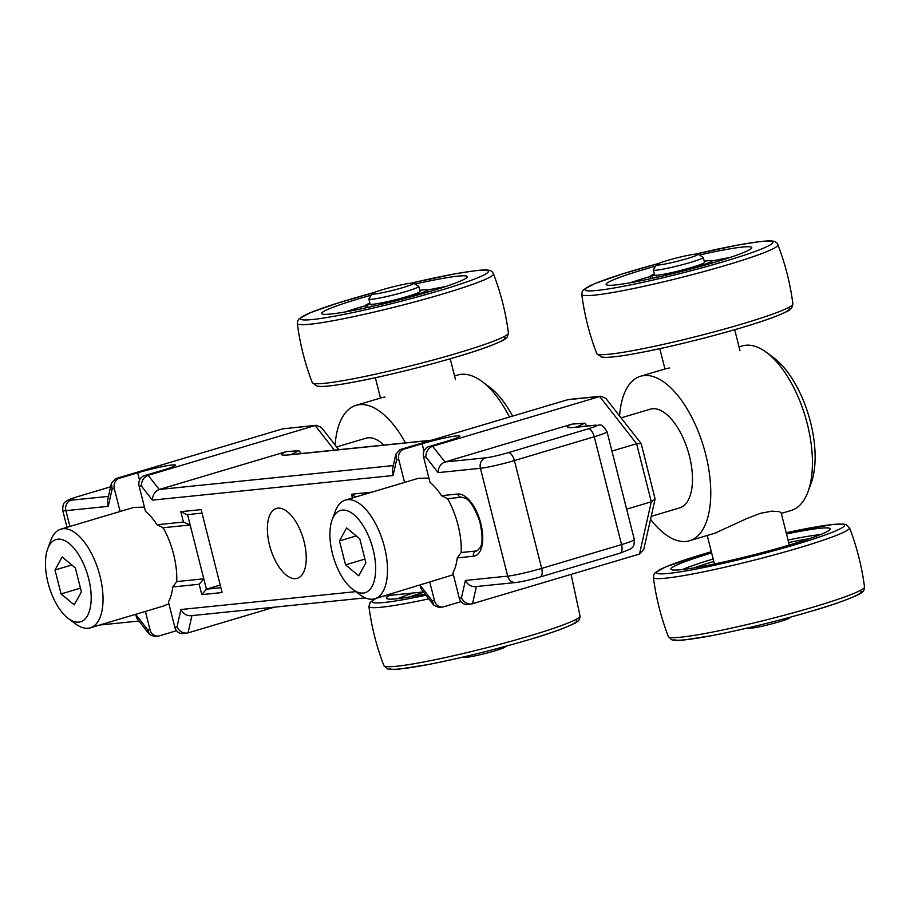 <?xml version="1.0" encoding="UTF-8"?>
<svg xmlns="http://www.w3.org/2000/svg" width="910" height="910" viewBox="0 0 910 910"><rect width="100%" height="100%" fill="white"/><g stroke="black" fill="none" stroke-linecap="round" stroke-linejoin="round"><path stroke-width="1.36" d="M57.831 539.186A42.906 20.145 73.4 0 1 88.645 578.589A42.906 20.145 73.4 0 1 78.817 622.133A42.906 20.145 73.4 0 1 68.443 618.55A42.906 20.145 73.4 0 1 47.684 548.889A42.906 20.145 73.4 0 1 57.831 539.186M68.443 618.55L75.723 623.964A51.495 24.172 -106.6 0 0 88.179 628.264A51.495 24.172 -106.6 0 0 90.295 627.843A51.495 24.172 -106.6 0 0 99.383 573.789A51.495 24.172 -106.6 0 0 62.995 528.733A51.495 24.172 -106.6 0 0 60.879 529.154A51.495 24.172 -106.6 0 0 50.812 540.381L47.684 548.889M512.546 416.041A77.236 36.264 -106.6 0 0 489.296 386.909L482.004 381.495A85.824 40.29 73.4 0 1 509.452 416.962M454.579 375.966L457.719 375.034A85.824 40.29 73.4 0 1 461.256 374.328A85.824 40.29 73.4 0 1 482.004 381.495M405.473 442.874A85.824 40.29 -106.6 0 0 359.587 404.643A85.824 40.29 -106.6 0 0 356.06 405.337A85.824 40.29 -106.6 0 0 335.119 445.036M168.896 603.796L163.265 606.083M383.929 445.07A51.495 24.172 -106.6 0 0 367.981 437.812A51.495 24.172 -106.6 0 0 365.865 438.233L336.62 446.947M60.879 529.154L133.85 507.393L144.44 507.143M55.009 569.99L62.142 556.977L75.337 567.908L81.388 591.853L74.256 604.866L61.072 593.923L55.009 569.99L71.799 564.985M80.455 588.144L61.072 593.923M463.497 656.974L463.998 657.27A21.453 1.683 -14.2 0 0 482.721 654.119A21.453 1.683 -14.2 0 0 505.471 646.771L505.767 646.282M394.758 286.388A21.453 1.683 165.8 0 1 413.481 283.238A21.453 1.683 165.8 0 1 390.788 290.847A21.453 1.683 165.8 0 1 372.008 293.737A21.453 1.683 165.8 0 1 394.758 286.388M372.008 293.737L368.903 298.901A25.742 2.025 -14.2 0 0 368.868 299.072A25.742 2.025 -14.2 0 0 391.448 295.432A25.742 2.025 -14.2 0 0 418.782 286.445A25.742 2.025 -14.2 0 0 418.668 286.309L413.481 283.238M368.868 299.072L370.12 304.054A25.742 2.025 -14.2 0 0 392.699 300.414A25.742 2.025 -14.2 0 0 420.045 291.427L418.782 286.445M385.01 397.067L381.802 397.659M786.524 534.011A82.184 6.45 165.8 0 1 829.579 528.266A82.184 6.45 165.8 0 1 830.227 529.063A82.184 6.45 165.8 0 1 754.981 554.509A82.184 6.45 165.8 0 1 671.512 569.705A82.184 6.45 165.8 0 1 670.988 569.364A82.184 6.45 165.8 0 1 711.643 552.962M682.352 569.569A79.386 6.234 165.8 0 1 713.178 559.002M788.049 540.051A79.386 6.234 165.8 0 1 820.319 534.659M693.852 567.908A79.386 6.234 165.8 0 1 713.804 561.493M788.686 542.542A79.386 6.234 165.8 0 1 809.422 538.663M747.952 627.9L748.464 628.196A21.453 1.683 -14.2 0 0 767.176 625.045A21.453 1.683 -14.2 0 0 789.926 617.708L790.233 617.207M679.224 257.314A21.453 1.683 165.8 0 1 697.936 254.163A21.453 1.683 165.8 0 1 675.254 261.773A21.453 1.683 165.8 0 1 656.474 264.662A21.453 1.683 165.8 0 1 679.224 257.314M656.474 264.662L653.369 269.826A25.742 2.025 -14.2 0 0 653.323 270.008A25.742 2.025 -14.2 0 0 675.903 266.357A25.742 2.025 -14.2 0 0 703.248 257.371A25.742 2.025 -14.2 0 0 703.134 257.234L697.936 254.163M653.323 270.008L654.586 274.979A25.742 2.025 -14.2 0 0 677.165 271.339A25.742 2.025 -14.2 0 0 704.511 262.353L703.248 257.371M342.296 510.112A42.906 20.145 73.4 0 1 373.111 549.515A42.906 20.145 73.4 0 1 363.283 593.058A42.906 20.145 73.4 0 1 352.909 589.475A42.906 20.145 73.4 0 1 332.139 519.815A42.906 20.145 73.4 0 1 342.296 510.112M352.909 589.475L360.189 594.89A51.495 24.172 -106.6 0 0 372.645 599.189A51.495 24.172 -106.6 0 0 374.761 598.769A51.495 24.172 -106.6 0 0 383.849 544.715A51.495 24.172 -106.6 0 0 347.461 499.658A51.495 24.172 -106.6 0 0 345.345 500.079A51.495 24.172 -106.6 0 0 335.278 511.306L332.139 519.815M808 491.73L811.129 483.221A77.236 36.264 -106.6 0 0 773.75 357.835L766.47 352.432A85.824 40.29 73.4 0 1 808 491.73A85.824 40.29 73.4 0 1 791.222 510.442L781.303 513.399M739.034 346.892L742.185 345.959A85.824 40.29 73.4 0 1 745.711 345.254A85.824 40.29 73.4 0 1 766.47 352.432M650.525 519.291A85.824 40.29 -106.6 0 0 686.026 541.45A85.824 40.29 -106.6 0 0 689.553 540.745A85.824 40.29 -106.6 0 0 704.704 450.666A85.824 40.29 -106.6 0 0 644.053 375.568A85.824 40.29 -106.6 0 0 640.526 376.262A85.824 40.29 -106.6 0 0 619.585 415.961M453.351 574.722L374.761 598.769M651.196 516.368L679.747 507.848A51.495 24.172 -106.6 0 0 688.836 453.806A51.495 24.172 -106.6 0 0 652.447 408.738A51.495 24.172 -106.6 0 0 650.332 409.159L621.086 417.883M345.345 500.079L418.304 478.33L428.894 478.068M339.476 540.915L346.608 527.902L359.791 538.834L365.854 562.778L358.722 575.791L345.538 564.86L339.476 540.915L356.265 535.91M364.91 559.081L345.538 564.86M431.454 440.212L290.7 454.602A8.577 7.553 84.2 0 0 290.677 454.602A8.577 7.553 84.2 0 0 289.471 454.841L430.851 440.394M290.859 454.59L299.026 450.677L286.32 451.61M120.109 511.488L114.341 488.693A8.577 7.553 -95.8 0 1 119.506 478.239L115.638 478.637L282.657 428.849L315.167 425.527L148.148 475.316C143.78 477.136 141.494 480.685 141.312 485.94L152.402 500.125C152.584 494.858 154.871 491.32 159.25 489.489L286.309 451.622C279.029 454.613 280.087 455.683 289.471 454.841M403.96 449.165L400.104 449.563L395.884 454.17L392.346 469.844L393.086 475.521L396.623 459.846L398.796 459.63A8.577 7.553 -95.8 0 1 403.96 449.165L422.115 443.75A26.174 2.059 165.8 0 1 459.891 436.072A26.174 2.059 165.8 0 1 446.912 441.225L428.758 446.628A8.577 7.553 84.2 0 0 423.594 457.093L425.766 456.865C425.96 451.61 428.235 448.061 432.614 446.241L428.758 446.628M163.106 527.732A53.633 25.184 73.4 0 1 176.722 581.592L172.763 586.961L199.176 584.254L203.794 578.817L190.144 524.911L183.433 522.056L157.02 524.751A53.633 25.184 73.4 0 0 145.52 511.42L139.128 486.167L141.312 485.94M172.763 586.961A53.633 25.184 73.4 0 1 168.418 601.908L174.811 627.161A8.577 7.553 84.2 0 0 182.944 633.542L188.029 632.894L274.297 607.186M461.017 601.635L443.841 606.754A8.577 7.553 -95.8 0 1 442.613 606.993A8.577 7.553 -95.8 0 1 434.479 600.623L429.85 582.343M404.575 482.425L398.796 459.63M295.727 578.646A36.468 17.119 73.4 0 1 269.952 546.728A36.468 17.119 73.4 0 1 276.39 508.44A36.468 17.119 73.4 0 1 277.88 508.144A36.468 17.119 73.4 0 1 303.667 540.062A36.468 17.119 73.4 0 1 297.229 578.351A36.468 17.119 73.4 0 1 295.727 578.646M395.884 454.17L396.623 459.846M157.02 524.751L163.083 527.675M423.594 457.093L429.975 482.346A53.633 25.184 73.4 0 1 441.486 495.677L447.538 498.6M461.177 552.518L457.229 557.887L473.484 556.226A32.18 15.106 -106.6 0 0 480.844 523.557A32.18 15.106 -106.6 0 0 457.741 494.016A4.288 3.776 84.2 0 0 461.802 497.201L465.533 498.35C470.095 500.409 474.827 508.076 479.729 521.35C482.664 534.784 482.812 543.543 480.173 547.615L477.204 550.766A27.891 13.093 73.4 0 1 476.055 550.994L461.177 552.518A53.633 25.184 -106.6 0 0 447.572 498.657M457.229 557.887A53.633 25.184 73.4 0 1 452.884 572.834L459.266 598.086A8.577 7.553 84.2 0 0 467.399 604.467L471.243 604.069C467.012 604.16 463.747 602.09 461.45 597.87L459.266 598.086M400.104 449.563L568.375 399.524L600.839 396.214L432.614 446.241L444.945 461.996L572.003 424.117C564.757 427.108 565.815 428.178 575.165 427.347L594.503 425.368A17.165 1.342 165.8 0 1 588.11 428.872L508.224 452.679A17.165 1.342 165.8 0 1 485.576 457.844L444.945 461.996C440.565 463.816 438.279 467.365 438.097 472.631L480.412 468.297L507.7 576.121L465.374 580.455L461.45 597.87M471.243 604.069L639.503 554.042L643.734 549.435L655.109 499.021L651.298 501.785L626.637 509.134M428.166 478.034L428.837 477.83M143.7 507.097L144.371 506.904M176.563 630.71L159.375 635.828A8.577 7.553 -95.8 0 1 158.158 636.067A8.577 7.553 -95.8 0 1 150.013 629.697L145.395 611.418M119.506 478.239L137.66 472.825A26.174 2.059 165.8 0 1 175.425 465.135A26.174 2.059 165.8 0 1 162.446 470.299L144.292 475.702A8.577 7.553 84.2 0 0 139.128 486.167M611.941 451.076L636.602 443.727L651.298 501.785L639.503 554.042M576.553 427.086L584.72 423.173L572.003 424.117M219.742 585.21L206.411 589.191L203.794 578.817L176.722 581.592M150.013 629.697L147.841 629.925L149.376 634.361L154.313 636.465L158.158 636.067M135.533 614.364L137.046 618.595L149.376 634.361M588.11 428.872A8.577 4.027 -106.6 0 1 594.264 436.754A25.742 2.025 -14.2 0 0 607.038 431.681L634.315 539.505A25.742 2.025 165.8 0 1 621.553 544.578A8.577 4.027 73.4 0 1 619.938 553.212L540.062 577.02A8.577 4.027 73.4 0 0 541.678 568.386L514.389 460.562L594.264 436.754L621.553 544.578L541.678 568.386A25.742 2.025 165.8 0 1 507.7 576.121A8.577 7.553 84.2 0 0 515.833 582.502L475.168 586.654C470.936 586.745 467.672 584.675 465.374 580.455M115.638 478.637L111.418 483.244L112.157 488.92L114.341 488.693M111.418 483.244L107.494 500.659L108.233 506.335L112.157 488.92M572.538 427.575L576.394 427.108A8.577 7.553 84.2 0 0 575.165 427.347M282.657 428.849L316.373 425.277L321.321 427.393L338.759 449.688M334.414 450.132L315.167 425.527L316.373 425.277M600.839 396.214L605.776 398.318L641.197 443.602L655.109 499.021M641.197 443.602L636.602 443.727L599.633 396.453L567.123 399.774M434.479 600.623L432.307 600.85L433.831 605.286L438.779 607.391L442.613 606.993M419.988 585.289L421.512 589.532L433.831 605.286M355.833 591.648L180.919 609.518C183.206 613.749 186.47 615.82 190.713 615.729L365.285 597.881M180.919 609.518L176.984 626.944C179.281 631.165 182.546 633.235 186.777 633.144M355.605 497.019L351.488 494.244L352.432 497.963M371.803 492.162L351.488 494.244M199.176 584.254L201.804 594.628L206.411 589.191L220.391 587.758M201.804 594.628L222.12 592.546L201.133 509.611L180.817 511.682L186.88 514.662L201.508 513.172M669.464 367.993L666.268 368.584M715.101 533.135L746.575 518.654L760.225 513.376L771.76 511.158L779.131 511.602L781.144 512.762L789.323 545.056M655.598 266.118A75.098 5.892 -14.2 0 0 606.14 284.421A75.098 5.892 -14.2 0 0 633.246 282.225A75.098 5.892 -14.2 0 0 711.006 263.399A75.098 5.892 -14.2 0 0 751.74 247.577A75.098 5.892 -14.2 0 0 724.644 249.784A75.098 5.892 -14.2 0 0 699.392 255.027M730.07 257.473A75.098 5.892 -14.2 0 0 726.737 258.076A75.098 5.892 -14.2 0 0 711.449 261.125M650.081 276.572A75.098 5.892 -14.2 0 0 629.913 282.817M371.132 295.181A75.098 5.892 -14.2 0 0 321.685 313.495A75.098 5.892 -14.2 0 0 348.78 311.3A75.098 5.892 -14.2 0 0 426.551 292.474A75.098 5.892 -14.2 0 0 467.274 276.651A75.098 5.892 -14.2 0 0 440.178 278.858A75.098 5.892 -14.2 0 0 414.937 284.102M445.604 286.548A75.098 5.892 -14.2 0 0 442.283 287.15A75.098 5.892 -14.2 0 0 426.983 290.199M365.627 305.646A75.098 5.892 -14.2 0 0 345.447 311.891M425.061 594.071A82.184 6.45 165.8 0 1 387.046 598.78A82.184 6.45 165.8 0 1 386.522 598.439A82.184 6.45 165.8 0 1 389.651 595.39M397.886 598.643A79.386 6.234 165.8 0 1 413.163 592.99M409.386 596.983A79.386 6.234 165.8 0 1 423.673 592.296M382.791 303.565A31.748 2.491 -14.2 0 0 426.961 290.097A31.748 2.491 -14.2 0 0 419.76 290.313A31.748 2.491 -14.2 0 1 426.961 290.097L427.495 292.201L426.961 290.097A31.748 2.491 -14.2 0 1 382.791 303.565L383.576 303.235L382.791 303.565M369.892 303.155A31.748 2.491 -14.2 0 0 365.547 305.328L366.161 307.796L365.547 305.328L367.333 304.896A12.376 0.967 -14.2 0 0 370.211 304.167A12.376 0.967 -14.2 0 1 367.333 304.896L367.97 307.398L367.333 304.896L365.547 305.328A31.748 2.491 -14.2 0 1 369.892 303.155M387.216 301.949A12.376 0.967 -14.2 0 0 383.576 303.235A12.376 0.967 -14.2 0 1 387.216 301.949M671.671 272.875A12.376 0.967 -14.2 0 0 668.042 274.16L667.258 274.49A31.748 2.491 -14.2 0 0 711.427 261.022A31.748 2.491 -14.2 0 0 704.226 261.238M654.358 274.081A31.748 2.491 -14.2 0 0 650.002 276.253L650.627 278.722M650.002 276.253L651.799 275.821A12.376 0.967 -14.2 0 0 654.677 275.093M849.519 527.755L846.368 524.717L843.547 524.08L833.469 524.387L786.206 532.748A96.904 7.61 165.8 0 1 843.741 524.558A96.904 7.61 165.8 0 1 762.546 553.746A96.904 7.61 165.8 0 1 657.35 573.414A96.904 7.61 165.8 0 1 711.336 551.71L666.12 566.702L655.302 572.583L653.88 574.483L653.38 577.384A101.169 7.94 165.8 0 0 654.188 578.146A101.169 7.94 165.8 0 0 759.179 558.865A101.169 7.94 165.8 0 0 849.519 527.755C856.867 546.887 861.861 566.611 864.5 586.939A101.169 7.94 165.8 0 1 773.204 618.14A101.169 7.94 165.8 0 1 669.123 637.182A101.169 7.94 165.8 0 1 668.361 636.568C661.013 617.435 656.019 597.711 653.38 577.384M860.53 590.909A96.904 7.61 165.8 0 1 779.335 620.097A96.904 7.61 165.8 0 1 674.139 639.764M301.255 453.521L299.026 450.677M152.402 500.125L393.086 475.521M393.313 465.567L159.25 489.489L148.148 475.316L144.292 475.702M180.817 511.682L183.433 522.056M222.12 592.546L201.133 509.611M176.984 626.944L174.811 627.161M432.307 600.85L420.101 585.255M69.911 526.458L65.907 510.669L108.233 506.335M147.841 629.925L135.647 614.33M425.766 456.865L438.097 472.631M457.741 494.016L441.486 495.677M423.992 451.132L422.115 443.75M139.526 480.207L137.66 472.825M108.449 496.382L71.071 500.204A17.165 1.342 165.8 0 1 77.475 496.712L110.61 486.827M188.029 632.894L191.93 615.604M472.495 603.831L476.396 586.529M586.95 426.028L584.72 423.173M190.144 524.911L187.54 514.594M77.475 496.712A8.577 4.027 -106.6 0 0 77.122 496.78L67.215 500.489C64.963 502.786 62.699 501.524 62.733 510.487A25.742 2.025 -14.2 0 0 65.907 510.669A8.577 7.553 84.2 0 1 71.071 500.204M485.576 457.844A8.577 7.553 -95.8 0 0 480.412 468.297A25.742 2.025 -14.2 0 0 514.389 460.562A8.577 4.027 -106.6 0 0 508.224 452.679M100.225 624.886A8.577 7.553 84.2 0 0 101.328 624.863L99.941 624.965M110.622 486.793L77.122 496.78A8.577 4.027 -106.6 0 0 76.781 496.917M607.038 431.681C599.895 420.932 599.94 426.551 595.731 425.129A8.577 7.553 84.2 0 0 594.503 425.368M473.484 556.226A4.288 3.776 -95.8 0 1 476.055 550.994M636.761 353.285A96.904 7.61 -14.2 0 0 743.641 327.065A96.904 7.61 -14.2 0 0 788.208 307.716M633.235 350.555A101.169 7.94 -14.2 0 0 737.589 325.314A101.169 7.94 -14.2 0 0 792.894 303.963L791.677 308.001C789.129 309.969 792.155 309.878 773.659 317.192C744.63 328.237 676.994 346.062 636.488 353.364C622.747 355.89 612.669 357.232 606.253 357.38L601.658 357.107L596.755 353.592A101.169 7.94 -14.2 0 0 633.235 350.555M658.669 263.422L622.178 274.001L594.571 283.692L583.697 289.596L582.275 291.507L581.774 294.396A101.169 7.94 -14.2 0 0 618.299 291.507A101.169 7.94 -14.2 0 0 723.484 266.027A101.169 7.94 -14.2 0 0 777.913 244.767C785.262 263.9 790.255 283.636 792.894 303.963M658.578 263.468A96.904 7.61 -14.2 0 0 587.451 287.207A96.904 7.61 -14.2 0 0 619.972 286.934A96.904 7.61 -14.2 0 0 752.092 252.536A96.904 7.61 -14.2 0 0 737.919 245.074A96.904 7.61 -14.2 0 0 695.502 254.118M352.295 382.359A96.904 7.61 -14.2 0 0 459.175 356.128A96.904 7.61 -14.2 0 0 503.753 336.791M348.78 379.629A101.169 7.94 -14.2 0 0 453.135 354.388A101.169 7.94 -14.2 0 0 508.428 333.026L507.211 337.075C504.675 339.043 507.689 338.952 489.193 346.266C460.176 357.311 392.54 375.136 352.022 382.427C338.281 384.964 328.203 386.306 321.799 386.454L317.192 386.181L312.289 382.666A101.169 7.94 -14.2 0 0 348.78 379.629M374.215 292.497L337.712 303.075L310.117 312.767L299.231 318.671L297.809 320.57L297.32 323.471A101.169 7.94 -14.2 0 0 333.834 320.582A101.169 7.94 -14.2 0 0 439.018 295.102A101.169 7.94 -14.2 0 0 493.459 273.842C500.807 292.974 505.801 312.71 508.428 333.026M374.112 292.542A96.904 7.61 -14.2 0 0 302.996 316.282A96.904 7.61 -14.2 0 0 335.506 316.009A96.904 7.61 -14.2 0 0 467.626 281.611A96.904 7.61 -14.2 0 0 453.453 274.149A96.904 7.61 -14.2 0 0 411.036 283.192M425.971 595.231A96.904 7.61 165.8 0 1 372.895 602.488A96.904 7.61 165.8 0 1 376.33 598.302M428.803 598.86A101.169 7.94 165.8 0 1 369.722 607.22A101.169 7.94 165.8 0 1 368.925 606.458L370.233 602.306L375.682 598.496M383.895 665.642L387.046 668.679C386.693 668.418 387.558 670.079 399.752 669.032L428.314 664.539C460.972 658.089 494.608 649.785 529.233 639.593C559.343 630.903 577.816 622.463 577.122 621.666C578.987 620.734 579.966 618.845 580.034 616.013A101.169 7.94 165.8 0 1 488.738 647.215A101.169 7.94 165.8 0 1 384.657 666.256A101.169 7.94 165.8 0 1 383.895 665.642C376.547 646.51 371.553 626.785 368.925 606.458M576.064 619.983A96.904 7.61 165.8 0 1 494.881 649.171A96.904 7.61 165.8 0 1 389.685 668.839M651.799 275.821L652.436 278.324M163.265 606.094L90.295 627.843M382.348 397.499L356.06 405.337M372.065 306.488L371.53 304.349M375.352 377.718L380.494 398.057M450.234 358.79L455.535 379.743M668.361 636.568L671.512 639.605C671.148 639.343 672.024 641.004 684.218 639.957L712.78 635.464C745.427 629.026 779.074 620.711 813.699 610.53C843.797 601.829 862.27 593.388 861.577 592.592C863.453 591.659 864.42 589.771 864.5 586.939M656.531 277.425L655.985 275.275M716.295 532.771L689.553 540.745M666.803 368.425L640.526 376.262M286.866 455.068L290.677 454.602M62.733 510.487L66.999 527.322M138.934 621.018L101.328 624.863M634.315 539.505C634.429 548.537 631.654 547.365 630.766 548.901L619.938 553.212M540.062 577.02C530.462 579.818 522.385 581.638 515.833 582.502M576.394 427.108L595.731 425.129M423.4 591.944L384.225 595.948M446.912 498.725L461.802 497.201M162.446 527.8L189.507 525.036M659.807 348.644L664.96 368.982M734.688 329.716L739.989 350.668M714.441 563.995L707.229 535.478M777.913 244.767C775.911 238.784 766.72 240.399 738.192 244.995L695.399 254.129M581.774 294.396C584.413 314.724 589.407 334.459 596.755 353.592M493.459 273.842C491.445 267.858 482.254 269.474 453.726 274.069L410.933 283.203M297.32 323.471C299.947 343.798 304.941 363.534 312.289 382.666M580.034 616.013L571.105 574.426M711.427 261.022L711.95 263.126"/></g></svg>
